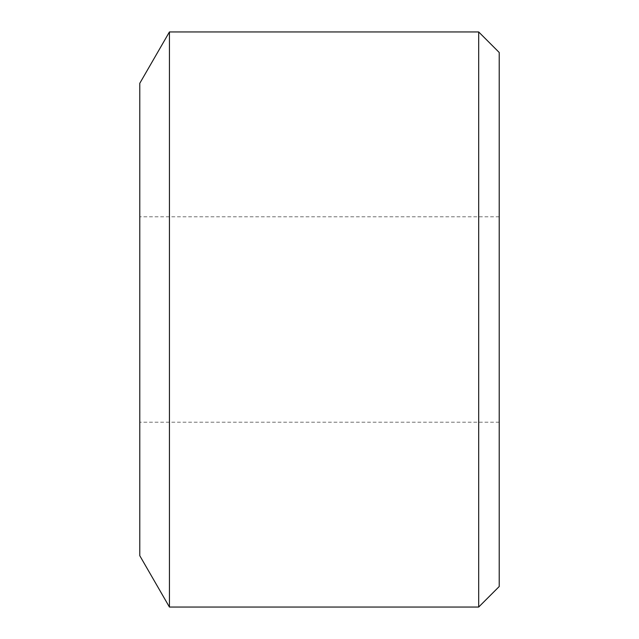 <?xml version="1.0" encoding="UTF-8"?>
<svg xmlns="http://www.w3.org/2000/svg" width="639" height="639" viewBox="0 0 639 639"><rect width="100%" height="100%" fill="white"/><g stroke="black" fill="none" stroke-linecap="round" stroke-linejoin="round"><path stroke-width="0.48" stroke-dasharray="3.19 2.4" d="M499.219 52.486L499.219 586.514M478.683 31.95L478.683 607.05M169.431 31.95L169.431 607.05M139.781 83.302L139.781 555.698M499.219 216.805L139.781 216.805M499.219 422.195L139.781 422.195"/><path stroke-width="0.96" d="M478.683 607.05L499.219 586.514L499.219 52.486L478.683 31.95L169.431 31.95L169.431 607.05L478.683 607.05L478.683 31.95M169.431 607.05L139.781 555.698L139.781 83.302L169.431 31.95"/></g></svg>
